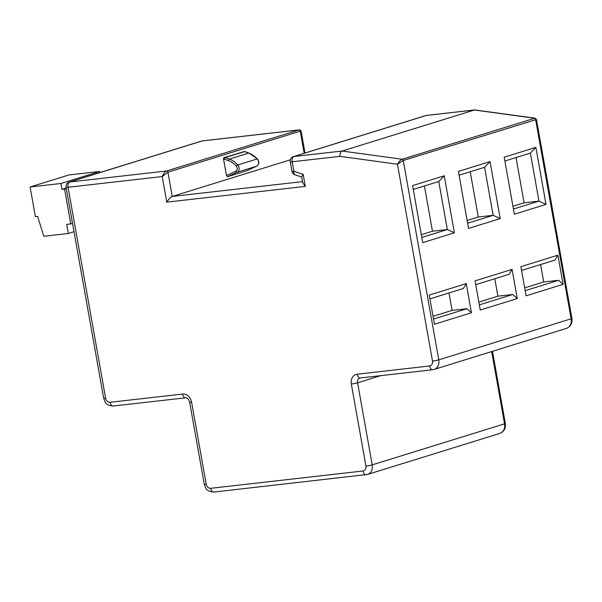 <?xml version="1.0" encoding="UTF-8"?>
<svg xmlns="http://www.w3.org/2000/svg" width="602" height="602" viewBox="0 0 602 602"><rect width="100%" height="100%" fill="white"/><g stroke="black" fill="none" stroke-linecap="round" stroke-linejoin="round"><path stroke-width="0.9" d="M66.092 187.275A4.575 0.406 -10.1 0 0 68.049 187.26A4.575 2.641 -96.5 0 1 69.794 181.985L166.566 170.983A1.37 1.114 72.8 0 1 167.92 172.202L162.209 176.559C163.691 173.308 165.144 171.45 166.566 170.983L299.164 129.881L202.415 140.883A4.575 2.641 83.5 0 0 202.137 140.943L69.794 181.985A4.575 3.717 -107.2 0 0 69.245 182.097A4.575 4.575 0 0 0 66.092 187.275L103.672 398.231A4.575 0.406 -10.1 0 0 105.621 398.223L68.049 187.26L162.209 176.559L166.769 202.144C168.838 198.946 170.659 197.042 172.232 196.44L302.52 181.631M480.261 310.038L517.268 298.562L512.076 269.387L475.068 280.863L480.261 310.038M526.08 295.83L563.088 284.355L557.888 255.18L520.88 266.656L526.08 295.83M454.39 232.808L444.231 175.807L412.588 185.619L422.739 242.621L454.39 232.808L447.324 229.535L438.768 181.503L413.258 189.412M500.202 218.601L490.043 161.592L458.4 171.412L468.552 228.414L500.202 218.601L493.136 215.328L484.58 167.296L459.078 175.205M546.014 204.394L535.863 147.385L504.213 157.205L514.364 214.207L546.014 204.394L538.948 201.113L530.392 153.089L504.89 160.997M434.448 324.245L471.456 312.769L466.264 283.595L429.256 295.07L434.448 324.245M433.53 319.068L466.941 308.706L471.456 312.769M448.979 292.963L452.087 310.391L433.034 316.298M452.087 310.391L466.941 308.706M466.264 283.595L463.344 288.501L429.933 298.87M479.342 304.86L512.761 294.498L517.268 298.562M494.791 278.749L497.899 296.184L478.846 302.091M497.899 296.184L512.761 294.498M512.076 269.387L509.157 274.294L475.746 284.663M525.155 290.653L558.573 280.284L563.088 284.355M540.611 264.541L543.711 281.977L524.666 287.884M543.711 281.977L558.573 280.284M557.888 255.18L554.976 260.087L521.558 270.456M444.231 175.807L438.768 181.503M421.814 237.444L447.324 229.535L432.462 231.221L421.325 234.675M424.402 185.958L432.462 231.221M490.043 161.592L484.58 167.296M467.626 223.237L493.136 215.328L478.274 217.013L467.137 220.467M470.215 171.751L478.274 217.013M535.863 147.385L530.392 153.089M513.446 209.029L538.948 201.113L524.086 202.806L512.949 206.26M516.027 157.543L524.086 202.806M339.934 156.354L397.448 164.226L403.257 160.471L536.472 119.52L535.043 118.15L474.692 109.933L342.079 151.034C340.551 151.772 339.837 153.548 339.934 156.354L292.218 161.78L293.911 171.284A4.575 2.31 108.3 0 0 295.025 174.836L301.7 177.048M290.352 159.808L172.232 196.44L167.92 172.202L300.255 131.161L304.191 153.277M535.043 118.15L402.144 159.252A1.37 1.114 72.8 0 1 403.257 160.471L438.775 359.853A9.158 7.435 72.8 0 1 434.057 369.44L566.392 328.399A9.158 7.435 -107.2 0 0 571.11 318.812L438.775 359.853A4.575 0.406 -10.1 0 1 432.507 361.065A4.575 3.717 72.8 0 1 429.587 365.978L357.159 374.211A9.158 7.435 -107.2 0 0 351.327 384.031L365.941 466.091A4.575 3.717 72.8 0 1 363.029 470.997L210.73 488.312A4.575 3.717 72.8 0 1 206.215 484.249L191.602 402.189A9.158 7.435 -107.2 0 0 182.572 394.054L110.136 402.286A4.575 3.717 72.8 0 1 105.621 398.223M305.003 153.021L301.15 131.364L300.255 131.161A1.37 1.114 -107.2 0 0 298.901 129.942L202.137 140.943A4.575 3.717 -107.2 0 0 201.58 141.056L69.245 182.097M302.693 182.632L305.319 186.394L166.769 202.144M305.319 186.394L303.175 174.354L301.67 176.86L302.716 182.737M536.472 119.52L571.9 318.428A4.575 0.406 -10.1 0 1 571.11 318.812L535.592 119.429A1.37 1.114 -107.2 0 0 534.478 118.21L474.414 109.993L426.306 115.456L293.972 156.497A4.575 2.641 83.5 0 0 292.218 161.78A4.575 0.406 169.9 0 1 290.269 161.787L291.962 171.292A4.575 0.406 -10.1 0 0 293.911 171.284L303.175 174.354M432.507 361.065L397.448 164.226C398.998 161.532 400.563 159.876 402.144 159.252L342.079 151.034L293.972 156.497A4.575 3.717 72.8 0 0 293.415 156.618A4.575 4.575 0 0 0 290.269 161.787M72.541 223.5L66.724 224.508L68.319 233.486L43.803 236.27L37.602 216.366L35.375 216.622L30.1 186.996L68.891 174.964L99.729 171.457L99.924 172.586M70.81 224.042L64.572 189.028L66.31 188.494M68.319 233.486L74.008 231.717M30.1 186.996L60.93 183.49L99.729 171.457M60.93 183.49L61.968 189.329L66.22 188.005M61.968 189.329L64.572 189.028M226.48 175.566L223.568 159.206L224.253 159.131L225.148 157.573L229.377 159.086L248.776 153.074L244.547 151.561A0.918 0.745 -107.2 0 0 244.246 151.523L224.847 157.536A0.918 0.745 72.8 0 1 225.148 157.573L244.803 151.561L224.094 157.619L224.847 157.536L224.253 159.131L228.406 160.614A1.37 0.685 -70.3 0 1 229.377 159.086A21.935 17.812 72.8 0 1 237.805 164.963A1.37 0.391 138.6 0 0 236.308 166.122A3.206 2.604 72.8 0 1 235.803 171.239L226.48 175.566L227.496 176.725L246.895 170.705L256.482 166.25L237.09 172.27L227.496 176.725M223.568 159.206A1.37 0.79 -96.5 0 1 224.094 157.619M244.585 151.546L243.577 151.591M365.941 466.091A4.575 0.406 -10.1 0 0 372.209 464.872A9.158 7.435 72.8 0 1 367.491 474.466L499.826 433.425A9.158 7.435 -107.2 0 0 504.544 423.838L372.209 464.872L357.596 382.819A4.575 0.406 169.9 0 1 351.327 384.031M380.765 375.633L357.596 382.819A4.575 3.717 -107.2 0 1 359.951 378.018L432.657 369.733A4.575 2.641 -96.5 0 1 429.587 365.978M492.489 351.32L505.334 423.454A4.575 0.406 -10.1 0 1 504.544 423.838L491.676 351.568M474.692 109.933L426.592 115.403A4.575 2.641 83.5 0 0 426.306 115.456A4.575 3.717 -107.2 0 0 425.749 115.576L293.415 156.618M432.943 369.673A4.575 2.641 -96.5 0 1 432.657 369.733L434.057 369.44M357.159 374.211A4.575 2.641 83.5 0 0 360.229 377.966M366.377 474.7A4.575 2.641 -96.5 0 1 366.099 474.76A4.575 2.641 -96.5 0 1 363.029 470.997M210.73 488.312A4.575 2.641 83.5 0 0 213.8 492.067L367.491 474.466M213.8 492.067C205.305 491.24 205.733 487.665 204.266 484.256A4.575 0.406 -10.1 0 0 206.215 484.249M191.602 402.189A4.575 0.406 169.9 0 1 189.645 402.196L204.266 484.256M110.136 402.286A4.575 2.641 83.5 0 0 113.206 406.041L185.642 397.809A4.575 2.641 -96.5 0 1 182.572 394.054M228.406 160.614A20.558 16.69 72.8 0 1 236.308 166.129M256.618 166.19A1.37 0.798 -114.9 0 1 256.542 166.235A1.37 0.798 -114.9 0 1 256.482 166.25A4.575 3.717 -107.2 0 0 258.469 161.607A4.575 3.717 -107.2 0 0 257.204 158.951L237.805 164.963A4.575 3.717 72.8 0 1 239.069 167.619A4.575 3.717 72.8 0 1 237.09 172.27A1.37 0.798 -114.9 0 1 235.803 171.239M257.498 158.966A1.37 0.391 -41.4 0 0 257.204 158.951A21.935 17.812 -107.2 0 0 248.776 153.074A1.37 0.685 -70.3 0 1 249.032 153.074L257.498 158.966C259.447 161.991 259.131 164.406 256.542 166.235L246.955 170.682M103.604 171.442A21.514 1.911 169.9 0 1 104.883 171.021L122.748 165.482A21.514 1.911 169.9 0 1 124.253 165.038M202.415 140.883A4.575 4.575 0 0 0 201.58 141.056M505.334 423.454C505.936 428.285 504.1 431.604 499.826 433.425M571.9 318.428C572.494 323.259 570.658 326.585 566.392 328.399M426.592 115.403A4.575 4.575 0 0 0 425.749 115.576M301.15 131.364C300.797 130.318 300.135 129.829 299.164 129.881M291.962 171.292A4.575 4.575 0 0 0 295.025 174.836M185.642 397.809C186.974 398.449 187.689 396.929 189.645 402.196M113.206 406.041C104.71 405.214 105.139 401.639 103.672 398.231M244.818 151.561L249.032 153.074M124.629 164.925L103.055 171.615"/></g></svg>
